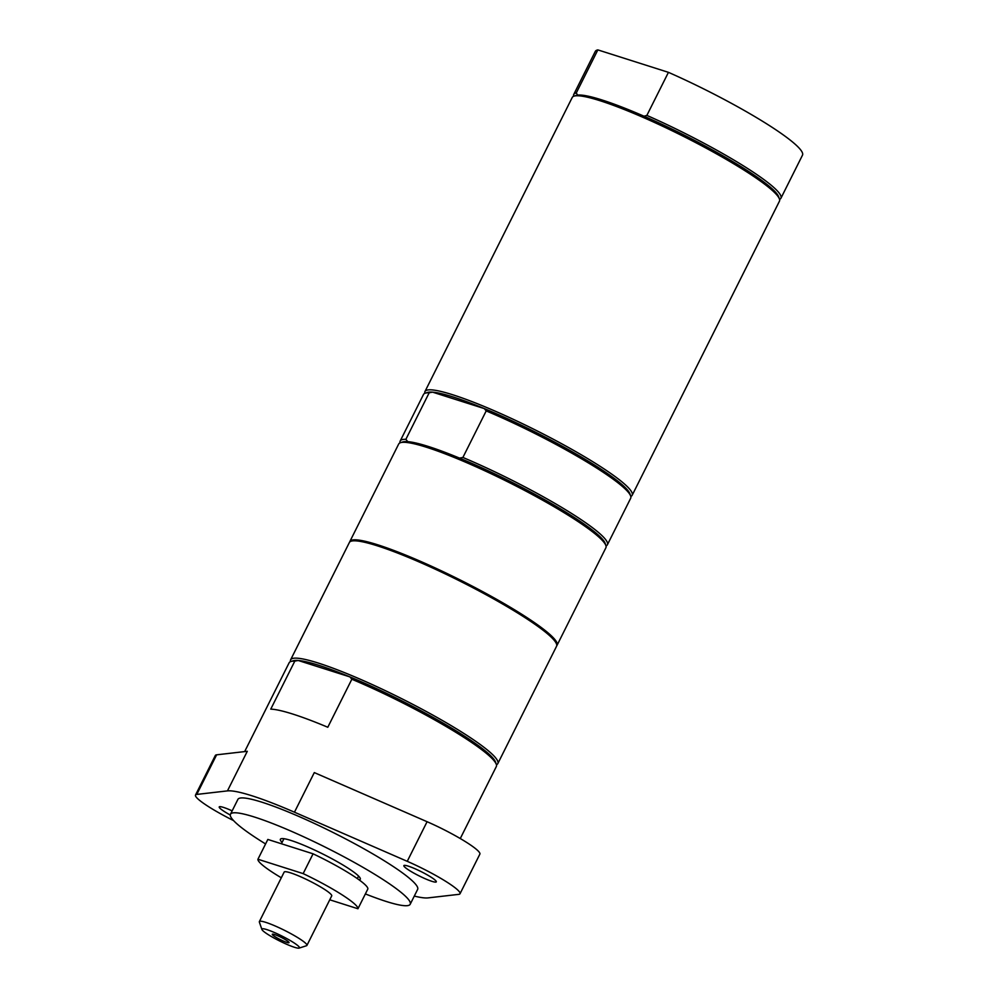 <?xml version="1.0" encoding="UTF-8"?>
<svg xmlns="http://www.w3.org/2000/svg" width="998" height="998" viewBox="0 0 998 998"><rect width="100%" height="100%" fill="white"/><g stroke="black" fill="none" stroke-linecap="round" stroke-linejoin="round"><path stroke-width="1.5" d="M349.687 542.051A115.868 15.02 26.6 0 1 349.861 541.515A115.868 15.02 26.6 0 1 377.668 544.783A115.868 15.02 26.6 0 1 494.709 598.239A115.868 15.02 26.6 0 1 557.059 645.282A115.868 15.02 26.6 0 1 556.747 645.731M349.861 541.515L398.701 443.998A115.868 15.02 26.6 0 1 400.472 442.688L402.681 441.964A114.184 14.795 26.6 0 1 407.783 441.652L405.874 439.32L429.177 392.788L432.571 392.152A114.184 14.795 26.6 0 1 484.292 408.581L486.201 410.914L462.897 457.458A115.868 15.02 26.6 0 1 607.383 544.783A115.868 15.02 26.6 0 1 606.011 545.943M462.897 457.458L459.504 458.094A114.184 14.795 26.6 0 1 605.137 543.349L605.886 545.544A115.868 15.02 26.6 0 1 605.898 547.752L557.059 645.282M486.201 410.914A115.868 15.02 26.6 0 1 630.674 496.043A115.868 15.02 26.6 0 1 630.686 498.239L607.383 544.783M400.073 442.825A115.868 15.02 26.6 0 1 400.186 441.029L423.489 394.484A115.868 15.02 26.6 0 1 425.26 393.175L427.468 392.464A114.184 14.795 26.6 0 1 432.571 392.152L484.292 408.581A114.184 14.795 26.6 0 1 629.925 493.835L630.674 496.043M407.783 441.652A114.184 14.795 26.6 0 1 459.504 458.094M400.472 442.688A115.868 15.02 26.6 0 1 426.508 447.254A115.868 15.02 26.6 0 1 537.223 497.216A115.868 15.02 26.6 0 1 605.886 545.544M400.186 441.029A115.868 15.02 26.6 0 1 405.874 439.32M425.26 393.175A115.868 15.02 26.6 0 1 429.177 392.788M424.874 393.324A115.868 15.02 26.6 0 1 424.973 391.515A115.868 15.02 26.6 0 1 452.78 394.784A115.868 15.02 26.6 0 1 569.821 448.239A115.868 15.02 26.6 0 1 632.171 495.27A115.868 15.02 26.6 0 1 630.798 496.443M294.809 661.113L270.757 709.129A115.868 15.02 26.6 0 1 327.793 727.255L351.845 679.239L349.924 676.906L298.202 660.476L294.809 661.113A115.868 15.02 -153.4 0 0 290.892 661.499A115.868 15.02 -153.4 0 0 289.121 662.809L244.66 751.594M431.959 881.346A18.151 2.358 26.6 0 1 413.621 872.976A18.151 2.358 26.6 0 1 403.866 865.615A18.151 2.358 26.6 0 1 421.144 871.628A18.151 2.358 26.6 0 1 436.313 881.858A18.151 2.358 26.6 0 1 431.959 881.346M230.276 815.004A18.151 2.358 26.6 0 1 219.223 806.92A18.151 2.358 26.6 0 1 232.16 810.863M227.457 790.89L247.292 751.294L216.616 754.825A44.673 5.788 -153.4 0 0 215.343 755.449L195.508 795.057A44.673 5.788 26.6 0 1 196.781 794.42L227.457 790.89A115.868 15.02 26.6 0 1 294.46 812.197L314.295 772.589L427.082 821.716A44.673 5.788 -153.4 0 1 479.863 854.138L460.028 893.734A44.673 5.788 -153.4 0 0 407.246 861.324L294.46 812.197M233.532 820.568A44.673 5.788 26.6 0 1 195.508 795.057M414.295 896.079A115.868 15.02 26.6 0 0 428.08 897.888L458.768 894.358A44.673 5.788 -153.4 0 0 460.028 893.734M265.58 843.946A100.511 13.024 26.6 0 1 258.794 839.68A100.511 13.024 26.6 0 1 230.463 814.243L237.898 799.386A100.511 13.024 26.6 0 1 294.635 814.63A100.511 13.024 26.6 0 1 389.32 863.956A100.511 13.024 26.6 0 1 417.638 889.393L410.203 904.25A100.511 13.024 26.6 0 1 365.38 893.921M230.463 814.243A100.511 13.024 26.6 0 1 287.199 829.488A100.511 13.024 26.6 0 1 381.872 878.801A100.511 13.024 26.6 0 1 410.203 904.25M282.085 842.399A44.673 5.788 26.6 0 1 280.388 839.243A44.673 5.788 26.6 0 1 305.613 846.017A44.673 5.788 26.6 0 1 347.691 867.936A44.673 5.788 26.6 0 1 360.278 879.25A44.673 5.788 26.6 0 1 359.118 879.862M497.815 763.595L556.56 646.267A115.868 15.02 -153.4 0 0 459.691 580.961A115.868 15.02 -153.4 0 0 349.362 542.513L290.605 659.84A115.868 15.02 26.6 0 1 400.934 698.288A115.868 15.02 26.6 0 1 497.815 763.595A115.868 15.02 26.6 0 1 496.43 764.767M460.278 838.545L496.318 766.564A115.868 15.02 -153.4 0 0 496.318 764.368A115.868 15.02 -153.4 0 0 351.845 679.239M290.505 661.637A115.868 15.02 26.6 0 1 290.605 659.84M496.318 764.368L495.557 762.16A114.184 14.795 -153.4 0 0 349.924 676.906A114.184 14.795 -153.4 0 0 298.202 660.476A114.184 14.795 -153.4 0 0 293.113 660.788L290.892 661.499M293.537 942.549A21.008 2.72 26.6 0 1 299.138 948.1A21.008 2.72 26.6 0 1 279.452 940.889A21.008 2.72 26.6 0 1 261.888 929.45A21.008 2.72 26.6 0 1 272.616 931.758A21.008 2.72 26.6 0 1 293.537 942.549M274.937 936.635A9.356 1.21 26.6 0 1 272.367 934.203A9.356 1.21 26.6 0 1 277.881 935.812A9.356 1.21 26.6 0 1 286.401 940.278A9.356 1.21 26.6 0 1 289.046 942.549A9.356 1.21 26.6 0 1 284.043 941.351A9.356 1.21 26.6 0 1 274.937 936.635M299.138 948.1L306.523 945.717A26.597 3.443 -153.4 0 0 306.922 945.418L331.71 895.905A26.597 3.443 -153.4 0 0 309.48 880.922A26.597 3.443 -153.4 0 0 284.156 872.09L259.368 921.603A26.597 3.443 -153.4 0 0 259.368 922.102L261.888 929.45M306.922 945.418A26.597 3.443 -153.4 0 0 299.425 938.681A26.597 3.443 -153.4 0 0 274.375 925.633A26.597 3.443 -153.4 0 0 259.368 921.603M281.311 877.778A55.838 7.236 26.6 0 1 257.933 859.241L267.838 839.443L313.073 853.814L303.155 873.612A55.838 7.236 26.6 0 1 357.945 908.754L367.863 888.956A55.838 7.236 26.6 0 0 313.073 853.814M329.764 899.797L357.945 908.754M303.155 873.612L257.933 859.241M424.973 391.515L572.241 97.455A115.868 15.02 26.6 0 1 574 96.145L576.22 95.421A114.184 14.795 26.6 0 1 577.642 95.122L576.283 92.976L597.852 49.9L668.435 72.343L646.866 115.406L644.009 116.217A114.184 14.795 26.6 0 1 746.504 170.072A114.184 14.795 26.6 0 1 778.665 196.806L779.426 199.001A115.868 15.02 26.6 0 1 779.438 201.209L632.171 495.27M573.613 96.282A115.868 15.02 26.6 0 1 573.725 94.486A115.868 15.02 26.6 0 1 576.283 92.976M574 96.145A115.868 15.02 26.6 0 1 644.034 117.789A115.868 15.02 26.6 0 1 746.778 171.881A115.868 15.02 26.6 0 1 779.426 199.001M577.642 95.122A114.184 14.795 26.6 0 1 644.009 116.217M646.866 115.406A115.868 15.02 26.6 0 1 780.923 198.24A115.868 15.02 26.6 0 1 779.538 199.4M573.725 94.486L595.295 51.409A115.868 15.02 26.6 0 1 597.852 49.9M668.435 72.343A115.868 15.02 26.6 0 1 802.492 155.164L780.923 198.24M196.781 794.42L216.616 754.825M407.246 861.324L427.082 821.716M357.321 878.589L358.581 876.094M281.411 843.747L283.931 838.707"/></g></svg>
